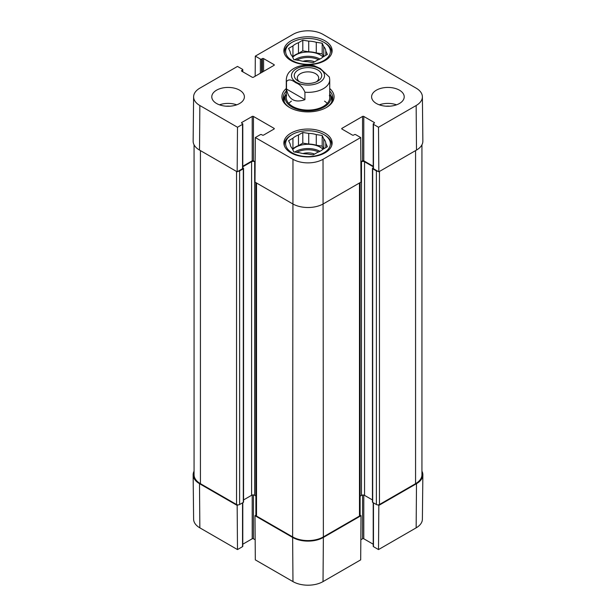 <?xml version="1.0" encoding="UTF-8"?>
<svg xmlns="http://www.w3.org/2000/svg" width="616" height="616" viewBox="0 0 616 616"><rect width="100%" height="100%" fill="white"/><g stroke="black" fill="none" stroke-linecap="round" stroke-linejoin="round"><path stroke-width="0.92" d="M256.518 182.99L256.518 516.054A2.171 1.255 0 0 1 255.886 515.168L254.986 515.7L255.317 559.867L292.97 581.604A21.26 12.274 0 0 0 323.03 581.604L360.683 559.867L361.014 515.7L323.369 537.437A21.729 12.551 180 0 1 292.631 537.437L254.986 515.7M361.014 515.7L360.114 515.184L360.114 182.621M377.939 504.889L378.84 505.405L378.509 549.58L416.154 527.843A21.26 12.274 0 0 0 422.383 519.234L422.861 474.874A21.729 12.551 180 0 1 416.493 483.675L378.84 505.405M421.937 471.186A21.729 12.551 180 0 1 422.861 474.874M242.789 502.687L242.789 546.307A0.87 0.501 180 0 1 242.535 546.662L237.491 549.58L237.16 505.405L199.507 483.675A21.729 12.551 180 0 1 193.139 474.874A21.729 12.551 180 0 1 194.063 471.186M237.16 505.405L238.061 504.889M255.163 539.762L253.445 538.769A0.87 0.501 0 0 0 252.214 538.769L242.789 544.213M193.139 474.874L193.617 519.234A21.26 12.274 0 0 0 199.846 527.843L237.491 549.58M378.509 549.58L373.465 546.662A0.87 0.501 180 0 1 373.211 546.307L373.211 502.687M373.211 544.213L363.786 538.769A0.87 0.501 0 0 0 362.555 538.769L360.837 539.762M324.748 42.804L323.831 42.273A22.384 12.921 180 0 1 323.831 60.553A22.384 12.921 180 0 1 292.169 60.553A22.384 12.921 180 0 1 292.169 42.273A22.384 12.921 180 0 1 323.831 42.273L324.748 42.804A23.685 13.675 180 0 1 331.685 52.476A23.685 13.675 180 0 1 331.616 53.546M284.384 53.546A23.685 13.675 180 0 1 284.315 52.476A23.685 13.675 180 0 1 291.252 42.804L292.169 42.273M324.748 135.081L323.831 134.542A22.384 12.921 180 0 1 323.831 152.822A22.384 12.921 180 0 1 292.169 152.822A22.384 12.921 180 0 1 292.169 134.542A22.384 12.921 180 0 1 323.831 134.542L324.748 135.081A23.685 13.675 180 0 1 331.685 144.752A23.685 13.675 180 0 1 331.616 145.815M284.384 145.815A23.685 13.675 180 0 1 284.315 144.752A23.685 13.675 180 0 1 291.252 135.081L292.169 134.542M314.56 61.816A11.157 6.445 0 0 0 302.957 61.284M322.199 43.22L322.199 53.862L316.278 52.945L316.278 42.304L322.199 43.22L323.785 46.631L323.785 56.495M323.492 56.664L322.199 53.862M325.802 55.332L325.802 50.997L327.389 54.416L323.061 56.911A17.818 10.287 180 0 1 317.525 60.106L313.197 62.609L307.276 61.692A17.818 10.287 180 0 1 299.723 60.522L293.801 59.606L292.215 56.195A17.818 10.287 180 0 1 290.198 51.829L288.611 48.41L292.939 45.915L292.939 56.557L292.508 56.811M308.724 41.133L308.724 51.782L302.803 50.866L298.475 53.369L298.475 42.72L302.803 40.217L308.724 41.133A17.818 10.287 180 0 1 316.278 42.304M302.803 40.217L302.803 50.866M292.939 45.915A17.818 10.287 180 0 1 298.475 42.72M323.785 46.631A17.818 10.287 180 0 1 325.802 50.997M292.939 56.557A17.818 10.287 180 0 1 298.475 53.369M308.724 51.782A17.818 10.287 180 0 1 316.278 52.945M292.723 57.273A17.387 10.041 180 0 1 320.297 54.963A17.387 10.041 180 0 1 322.992 56.98M314.56 154.092A11.157 6.445 0 0 0 302.957 153.553M322.199 135.489L322.199 146.138L316.278 145.222L316.278 134.573L322.199 135.489L323.785 138.908L323.785 148.772M323.492 148.933L322.199 146.138M325.802 147.601L325.802 143.266L327.389 146.685L323.061 149.188A17.818 10.287 180 0 1 317.525 152.375L313.197 154.878L307.276 153.962A17.818 10.287 180 0 1 299.723 152.799L293.801 151.882L292.215 148.464A17.818 10.287 180 0 1 290.198 144.098L288.611 140.687L292.939 138.184L292.939 148.833L292.508 149.08M308.724 133.403L308.724 144.052L302.803 143.135L298.475 145.638L298.475 134.989L302.803 132.486L308.724 133.403A17.818 10.287 180 0 1 316.278 134.573M302.803 132.486L302.803 143.135M292.939 138.184A17.818 10.287 180 0 1 298.475 134.989M323.785 138.908A17.818 10.287 180 0 1 325.802 143.266M292.939 148.833A17.818 10.287 180 0 1 298.475 145.638M308.724 144.052A17.818 10.287 180 0 1 316.278 145.222M292.723 149.542A17.387 10.041 180 0 1 320.297 147.232A17.387 10.041 180 0 1 322.992 149.249M285.478 95.141A24.779 14.307 0 0 0 283.383 99.499M332.617 99.499A24.779 14.307 0 0 0 330.522 95.141M286.271 93.386A22.923 13.236 0 0 0 285.431 95.264A22.923 13.236 0 0 0 297.389 109.332A22.923 13.236 0 0 0 324.209 106.961A22.923 13.236 0 0 0 330.569 95.264A22.923 13.236 0 0 0 329.729 93.386M286.609 95.334A21.729 12.551 0 0 0 297.936 108.67A21.729 12.551 0 0 0 323.369 106.422A21.729 12.551 0 0 0 329.391 95.334M327.212 103.411A21.729 12.551 0 0 0 324.555 101.147M291.445 101.147A21.729 12.551 0 0 0 288.788 103.411M255.163 76.238L255.317 56.133L292.97 34.396A21.26 12.274 180 0 1 323.03 34.396L416.154 88.157A21.26 12.274 180 0 1 422.383 96.766A21.26 12.274 180 0 1 416.154 105.521L378.509 127.258L378.84 171.81L416.493 150.073A21.729 12.551 0 0 0 422.861 141.126L422.383 96.766M389.674 106.191A11.589 6.691 0 0 0 386.147 106.191M396.535 104.828A16.301 9.409 0 0 0 379.287 104.828M229.853 106.191A11.589 6.691 0 0 0 226.326 106.191M236.713 104.828A16.301 9.409 0 0 0 219.465 104.828M242.789 123.985L242.789 168.353A0.87 0.501 180 0 1 242.535 168.707L237.16 171.81L237.491 127.258L242.535 124.34A0.87 0.501 0 0 0 242.535 123.631L241.765 123.192A0.87 0.501 180 0 1 241.765 122.476L252.214 116.447A0.87 0.501 180 0 1 253.445 116.447L274.035 128.336A0.87 0.501 180 0 1 274.035 129.044L263.586 135.081A0.87 0.501 180 0 1 262.362 135.081L261.592 134.635A0.87 0.501 0 0 0 260.36 134.635L255.317 137.545L254.986 182.105L292.631 203.834A21.729 12.551 0 0 0 323.369 203.834L361.014 182.105L360.683 137.545L323.03 159.282A21.26 12.274 180 0 1 292.97 159.282L255.317 137.545M237.491 127.258L199.846 105.521A21.26 12.274 180 0 1 193.617 96.766L193.139 141.126A21.729 12.551 0 0 0 199.507 150.073L237.16 171.81M378.84 171.81L373.465 168.707A0.87 0.501 180 0 1 373.211 168.353L373.211 123.985A0.87 0.501 0 0 0 373.465 124.34L378.509 127.258M373.211 166.251L363.786 160.807A0.87 0.501 0 0 0 362.555 160.807L360.861 161.785M255.14 161.785L253.445 160.807A0.87 0.501 0 0 0 252.214 160.807L242.789 166.251M290.945 60.553A24.124 13.929 180 0 1 283.876 50.704A24.124 13.929 180 0 1 308 36.775A24.124 13.929 180 0 1 332.124 50.704A24.124 13.929 180 0 1 317.232 63.571A24.124 13.929 180 0 1 290.945 60.553M290.945 152.822A24.124 13.929 180 0 1 283.876 142.974A24.124 13.929 180 0 1 308 129.044A24.124 13.929 180 0 1 332.124 142.974A24.124 13.929 180 0 1 317.232 155.84A24.124 13.929 180 0 1 290.945 152.822M216.562 103.496A16.301 9.409 180 0 1 211.789 96.835A16.301 9.409 180 0 1 228.089 87.426A16.301 9.409 180 0 1 244.39 96.835A16.301 9.409 180 0 1 234.326 105.536A16.301 9.409 180 0 1 216.562 103.496M376.384 103.496A16.301 9.409 180 0 1 371.61 96.835A16.301 9.409 180 0 1 387.911 87.426A16.301 9.409 180 0 1 404.212 96.835A16.301 9.409 180 0 1 394.148 105.536A16.301 9.409 180 0 1 376.384 103.496M329.729 91.037A24.779 14.307 180 0 1 332.779 97.906A24.779 14.307 180 0 1 325.972 107.754M290.028 107.754A24.779 14.307 180 0 1 283.221 97.906A24.779 14.307 180 0 1 286.271 91.037M286.271 88.519A26.08 15.054 0 0 0 289.559 107.484A26.08 15.054 0 0 0 326.442 107.484A26.08 15.054 0 0 0 329.729 88.519M360.683 137.545L355.64 134.635A0.87 0.501 0 0 0 354.408 134.635L353.638 135.081A0.87 0.501 180 0 1 352.414 135.081L341.965 129.044A0.87 0.501 180 0 1 341.965 128.336L362.555 116.447A0.87 0.501 180 0 1 363.786 116.447L374.235 122.476A0.87 0.501 180 0 1 374.235 123.192L373.465 123.631A0.87 0.501 0 0 0 373.211 123.985M255.317 56.133L260.36 59.044A0.87 0.501 0 0 0 261.592 59.044L262.362 58.597A0.87 0.501 180 0 1 263.586 58.597L274.035 64.634A0.87 0.501 180 0 1 274.035 65.342L253.445 77.231A0.87 0.501 180 0 1 252.214 77.231L241.765 71.202A0.87 0.501 180 0 1 241.765 70.486L242.535 70.047A0.87 0.501 0 0 0 242.535 69.338L237.491 66.42L199.846 88.157A21.26 12.274 180 0 0 193.617 96.766M377.939 171.286A2.171 1.255 180 0 1 376.384 170.925L372.695 168.792A0.87 0.501 180 0 1 372.441 168.438L372.441 502.04A0.87 0.501 0 0 0 372.695 502.394L376.384 504.519A2.171 1.255 0 0 0 379.456 504.519L415.569 483.675A21.729 12.551 0 0 0 421.937 474.797L421.937 144.814M360.114 496.173L361.476 495.38A2.171 1.255 180 0 1 364.549 495.38L372.441 499.938M256.518 516.054L292.631 536.906A21.729 12.551 0 0 0 323.369 536.906L359.482 516.054A2.171 1.255 0 0 0 360.114 515.168M243.559 499.938L251.605 495.295A2.171 1.255 180 0 1 254.678 495.295L255.886 495.988M194.063 144.814L194.063 474.797A21.729 12.551 0 0 0 200.431 483.675L236.544 504.519A2.171 1.255 0 0 0 239.616 504.519L243.305 502.394A0.87 0.501 0 0 0 243.559 502.04L243.559 168.438A0.87 0.501 180 0 1 243.305 168.792L239.616 170.925A2.171 1.255 180 0 1 238.061 171.286M372.441 168.438A0.87 0.501 180 0 1 372.695 168.083L373.211 167.783M373.211 166.782L364.549 161.785A2.171 1.255 0 0 0 361.476 161.785L360.868 162.139M255.132 161.962L254.678 161.692A2.171 1.255 0 0 0 251.605 161.692L242.789 166.782M242.789 167.783L243.305 168.083A0.87 0.501 180 0 1 243.559 168.438M299.507 81.774A10.688 6.168 180 0 1 297.312 78.032A10.688 6.168 180 0 1 308 71.856A10.688 6.168 180 0 1 318.688 78.032A10.688 6.168 180 0 1 316.493 81.774M298.29 81.15A13.729 7.923 0 0 0 317.71 81.15A13.729 7.923 0 0 0 317.71 69.939A13.729 7.923 0 0 0 298.29 69.939A13.729 7.923 0 0 0 298.29 81.15L298.29 81.15M286.486 89.027L286.486 81.582C288.396 79.071 291.476 79.441 295.703 82.706C299.938 84.33 303.01 87.503 304.928 92.223L304.928 99.676C294.718 103.157 288.573 99.615 286.486 89.027L304.928 99.676M304.928 92.223A21.729 12.551 180 0 0 323.369 88.673A21.729 12.551 180 0 0 329.729 79.803L329.383 77.077L320.297 68.507L313.86 65.573C303.472 64.218 295.488 66.174 289.928 71.433C289.497 71.887 286.648 74.29 286.271 79.803L286.271 97.551M253.445 494.941L253.445 538.769M252.214 495.048L252.214 538.769M242.535 502.833L242.535 546.662M362.555 495.041L362.555 538.769M363.786 495.095L363.786 538.769M373.465 502.833L373.465 546.662M199.507 483.675L199.846 527.843M323.369 537.437L323.03 581.604M292.631 537.437L292.97 581.604M416.493 483.675L416.154 527.843M296.727 60.06A16.517 9.533 180 0 1 318.564 59.698M294.825 59.767A17.387 10.041 180 0 1 319.966 59.036M296.727 152.329A16.517 9.533 180 0 1 318.564 151.967M294.825 152.036A17.387 10.041 180 0 1 319.966 151.305M332.525 99.938A24.602 14.207 0 0 0 330.653 95.557M285.347 95.557A24.602 14.207 0 0 0 283.476 99.938M331.716 102.04A23.847 13.768 0 0 0 331.47 98.183L330.569 95.264M285.431 95.264L284.53 98.183A23.847 13.768 0 0 0 284.284 102.04M253.445 160.807L253.445 116.447M252.214 160.807L252.214 116.447M274.035 129.044L274.035 128.336M242.535 168.707L242.535 124.34M241.765 123.192L241.765 122.476M341.965 129.044L341.965 128.336M362.555 160.807L362.555 116.447M363.786 160.807L363.786 116.447M374.235 123.192L374.235 122.476M373.465 168.707L373.465 124.34M274.035 65.342L274.035 64.634M241.765 71.202L241.765 70.486M242.535 71.641L242.535 70.047M260.36 73.242L260.36 59.044M261.592 72.526L261.592 59.044M262.362 72.087L262.362 58.597M263.586 71.379L263.586 58.597M292.631 536.906L292.97 159.282M416.493 150.073L416.154 105.521M199.507 150.073L199.846 105.521M323.369 536.906L323.03 159.282M415.569 150.604L415.569 483.675M379.456 171.456L379.456 504.519M376.384 170.925L376.384 504.519M372.695 168.792L372.695 502.394M364.549 161.785L364.549 495.38M361.476 161.785L361.476 495.38M359.482 182.99L359.482 516.054M254.678 161.692L254.678 495.295M251.605 161.692L251.605 495.295M243.305 168.792L243.305 502.394M239.616 170.925L239.616 504.519M236.544 171.456L236.544 504.519M200.431 150.604L200.431 483.675M319.681 82.29A16.517 9.533 180 0 1 296.319 82.29A16.517 9.533 180 0 1 296.319 68.799A16.517 9.533 180 0 1 319.681 68.799A16.517 9.533 180 0 1 319.681 82.29M286.486 81.582A21.729 12.551 180 0 1 286.271 79.803M284.315 52.476L284.315 53.338M331.685 52.476L331.685 53.338M284.315 144.752L284.315 145.607M331.685 144.752L331.685 145.607M242.789 71.787L242.789 69.693M255.886 515.168L255.886 182.621M329.729 79.803L329.729 97.551"/></g></svg>
